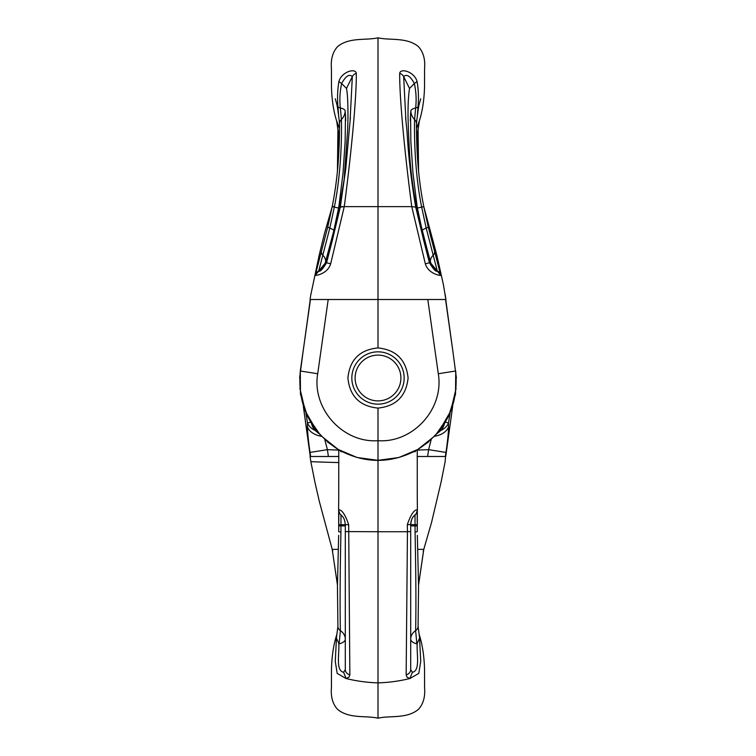 <?xml version="1.0" encoding="UTF-8"?>
<svg xmlns="http://www.w3.org/2000/svg" width="756" height="756" viewBox="0 0 756 756"><rect width="100%" height="100%" fill="white"/><g stroke="black" fill="none" stroke-linecap="round" stroke-linejoin="round"><path stroke-width="1.13" d="M404.167 378A26.167 26.167 0 0 1 364.921 400.661A26.167 26.167 0 0 1 364.921 355.339A26.167 26.167 0 0 1 404.167 378M378 408.089C396.144 406.17 406.17 396.144 408.089 378C406.17 359.856 396.144 349.83 378 347.911C359.761 349.726 349.726 359.761 347.911 378C349.726 396.238 359.761 406.274 378 408.089L378 440.682C413.163 443.224 444.301 408.609 438.291 373.738L427.801 299.508L445.936 299.508L445.152 294.339M378 347.911L378 299.508L427.801 299.508M430.561 262.908L429.427 262.776C433.386 269.259 436.004 272.028 437.289 271.111L440.701 275.316C442.005 275.912 428.624 274.636 425.326 263.816L411.755 206.634L378 206.634L378 299.508L310.451 299.508L303.893 345.832M428.746 441.769L418.125 449.31L398.856 457.512L378 460.328L378 440.682C342.837 443.224 311.699 408.609 317.709 373.738L328.198 299.508M310.319 299.508L309.138 308.656M310.848 294.339L310.064 299.508M310.3 299.508L309.242 307.938M452.192 346.39L450.831 336.807M445.851 299.508L443.403 284.643L436.713 254.744L423.785 206.634L428.198 226.734L440.427 273.993M378 238.395L378 292.959M405.575 117.322L407.03 131.78C408.42 156.133 411.311 181.242 415.715 207.116L411.755 206.634C404.479 151.313 399.499 97.93 399.678 73.332C400.482 67.766 414.562 71.763 417.095 81.61C418.493 89.898 418.805 98.214 418.049 106.577L417.284 116.821M331.95 239.085L325.439 262.918L326.573 262.776C322.614 269.259 319.996 272.028 318.711 271.111L315.299 275.316C313.995 275.912 327.376 274.636 330.674 263.816L344.245 206.634L378 206.634L378 37.8C389.709 40.626 407.011 36.94 418.474 46.692C423.313 52.003 425.344 59.299 424.57 68.569L424.522 87.516C424.088 100.463 422.33 111.727 419.249 121.3M416.537 128.236L419.183 121.281M416.575 133.217L417 149.197M456.095 388.386L450.708 411.132L439.028 431.251M299.905 388.386L305.292 411.132L316.972 431.251M327.253 441.769L337.875 449.31L357.144 457.512L378 460.328M445.549 299.508L452.107 345.842M418.531 170.752L417.699 131.468L419.334 120.922M418.644 123.105L416.537 128.293M430.344 261.368A13.079 8.93 163.6 0 1 433.188 255.169L437.308 271.111L430.57 262.927M434.558 251.521A6.539 4.46 -16.1 0 1 433.188 255.169L426.195 228.085L421.593 206.766C414.524 171.895 414.184 132.971 414.581 119.486L415.658 107.966C416.565 99.745 416.131 91.589 414.354 83.5L417.095 81.61M422.179 230.674A13.079 2.362 167 0 1 426.195 228.085A6.539 1.191 -13.1 0 0 428.198 226.734M409.535 88.452L414.364 83.51C410.272 76.035 406.709 73.738 403.666 76.602L405.915 120.62M423.18 238.461L429.427 262.776L425.326 263.816M430.57 262.918L416.698 208.221C412.927 188.698 410.527 170.091 409.487 152.429L408.429 131.204M408.448 131.431L408.07 118.286C407.871 105.897 408.353 95.936 409.525 88.424L403.666 76.602A6.539 5.831 8.1 0 0 399.678 73.332M410.858 111.378L410.858 110.792A13.079 3.865 -179.7 0 1 415.658 107.966A6.539 1.937 -179.8 0 0 418.049 106.577M410.489 115.649L410.858 110.792A13.079 12.313 -173.6 0 0 414.581 119.486A6.539 6.029 177.7 0 1 416.433 123.436M410.451 116.358L410.31 120.686M417.501 208.58L421.262 226.791M417.756 112.578L416.433 123.464C416.528 144.198 417.199 173.814 423.804 206.634L416.698 208.221M338.244 112.578L339.567 123.464C339.472 144.198 338.801 173.814 332.196 206.634L327.802 226.734L315.573 273.993M338.716 116.821L337.951 106.577C337.195 98.214 337.507 89.898 338.905 81.61C341.438 71.763 355.518 67.766 356.322 73.332C356.501 97.93 351.521 151.313 344.273 206.634L340.55 206.634M334.426 206.634L332.253 206.341M339.463 128.236L336.817 121.281M339.425 133.217L339 149.197M337.469 170.752L338.301 131.468L336.666 120.922M337.356 123.096L339.463 128.293M325.656 261.368A13.079 8.93 16.4 0 0 322.812 255.169L318.692 271.111L325.43 262.927M333.821 230.674A13.079 2.362 13 0 0 329.805 228.085L334.407 206.766C341.476 171.895 341.816 132.971 341.419 119.486L340.342 107.966C339.435 99.745 339.869 91.589 341.646 83.5L346.484 88.452C347.543 93.47 348.034 103.411 347.949 118.257L347.826 123.71M321.442 251.521A6.539 4.46 -163.9 0 0 322.812 255.169L329.805 228.085A6.539 1.191 -166.9 0 1 327.802 226.734M332.82 238.461L326.573 262.776L330.674 263.816M331.893 239.321L339.302 208.221M310.905 294.339L319.287 254.744L324.4 233.765L332.215 206.634L339.331 208.221L344.122 179.522L347.571 131.204M347.59 131.383L347.836 123.701M338.905 81.61L341.636 83.5C345.728 76.035 349.291 73.738 352.334 76.602L346.484 88.424M356.322 73.332A6.539 5.831 171.9 0 0 352.334 76.602L350.085 120.62M339.567 123.436A6.539 6.029 2.3 0 1 341.419 119.486A13.079 12.313 -6.4 0 0 345.142 110.792A13.079 3.865 -0.3 0 0 340.342 107.966A6.539 1.937 -0.2 0 1 337.951 106.577M345.142 111.378L345.511 115.649M345.549 116.358L345.69 120.686M338.499 208.58L334.738 226.791M444.509 423.464A15.489 15.489 0 0 1 440.757 430.514L437.091 433.594M318.909 433.594L315.243 430.514A15.489 15.489 0 0 1 311.557 423.719M338.915 462.568A1635.332 1635.332 0 0 1 310.848 461.661L310.064 456.492M445.53 456.492L445.152 461.661L441.126 481.969M310.848 461.661L314.902 482.092M445.35 456.492L445.936 452.419C447.495 442.307 448.384 433.717 448.591 426.667A19.628 12.946 -178.6 0 1 434.634 436.278M450.075 413.022L448.506 422.906L448.591 426.667M321.366 436.278A19.628 12.946 178.6 0 1 307.409 426.667C307.616 433.717 308.505 442.307 310.064 452.419L310.65 456.492M307.409 426.667L307.494 422.906L305.925 413.022M440.757 430.514A19.628 12.984 179.6 0 0 448.506 422.906L445.331 422.273M431.175 439.661L428.595 449.659L417.246 450.103M310.763 422.254L307.494 422.906A19.628 12.984 0.4 0 0 315.243 430.514M310.064 452.419L327.405 449.659L324.825 439.661M417.832 549.366L423.785 549.366L431.6 522.235L441.154 481.827M445.246 456.492L417.142 456.492M378 614.893L378 682.866C389.019 682.536 399.697 681.062 410.045 678.463M419.249 634.7C422.33 644.273 424.088 655.537 424.522 668.484L424.57 687.431C425.344 696.701 423.313 703.997 418.474 709.308C407.011 719.06 389.709 715.374 378 718.2L378 531.733L407.456 531.733L407.323 524.692C410.697 514.704 414.052 509.724 417.369 509.733L417.17 509.979M419.419 635.673L420.733 661.396L418.796 673.398L410.206 678.378M378 460.423L378 584.511M418.559 584.766L423.625 550.255M412.379 672.282L409.894 678.538L406.974 677.13L406.152 674.862L407.456 531.733L410.706 531.591L410.706 669.599L412.379 672.282C420.733 670.789 416.272 652.551 417.265 643.205L416.858 643.876L415.62 630.655C416.15 607.843 415.961 574.976 415.063 532.073L415.053 524.711L410.706 524.522L410.706 531.591L410.706 524.522L407.323 524.692M417.18 511.453L417.265 531.733L417.34 510.706M415.309 450.982L415.309 451.691C417.879 451.691 417.879 451.691 415.309 451.691L413.976 451.691M378 449.395L378 457.512M450.85 419.193L452.069 410.451M445.936 452.419L428.595 449.659L427.622 456.492M419.334 635.078L419.523 636.637M415.035 514.798L413.107 516.972M417.236 524.806L415.053 524.711L415.016 514.817A13.079 13.079 0 0 0 414.742 515.082M413.768 516.121A13.079 13.079 0 0 0 410.706 524.522C411.151 520.657 411.982 518.106 413.182 516.868L413.239 516.792M415.063 532.073L417.236 531.733M419.693 637.856L417.265 643.205M406.152 674.862A6.539 5.528 0 0 0 410.706 669.599M314.874 481.969L319.287 501.256L332.215 549.366L338.168 549.366M338.858 456.492L310.754 456.492M345.955 678.463C356.303 681.062 366.981 682.536 378 682.866M345.794 678.378L337.204 673.398L335.267 661.396L336.581 635.673M337.441 584.983L332.253 549.65L337.441 584.766M338.83 509.979L338.631 509.733C341.948 509.724 345.303 514.704 348.677 524.692L349.848 674.862L349.026 677.13L346.106 678.538L343.621 672.282L345.294 669.599L345.294 524.522L345.294 531.591L378 531.733M338.66 510.706L338.735 531.733L338.82 511.453M342.024 451.691L340.691 451.691C338.121 451.691 338.121 451.691 340.691 451.691L340.691 450.982M303.931 410.451L306.662 429.984M336.477 636.637L336.666 635.078M348.677 524.692L340.947 524.711L340.937 532.073C340.039 574.976 339.85 607.843 340.38 630.655L339.142 643.876L338.735 643.205C339.727 652.551 335.267 670.789 343.621 672.254M342.893 516.972L340.965 514.798M341.627 515.441L341.098 514.93A13.079 13.079 0 0 0 340.984 514.817L340.947 524.711L338.764 524.806M338.764 531.733L340.937 532.073M338.735 643.205L336.307 637.856M345.294 669.599A6.539 5.528 -0 0 0 349.848 674.862M400.897 378A22.897 22.897 0 0 1 366.556 397.826A22.897 22.897 0 0 1 366.556 358.174A22.897 22.897 0 0 1 400.897 378M455.651 371.007L438.291 373.738M417.699 131.468A6.539 5.472 0.4 0 0 418.077 129.607M300.349 371.016L317.709 373.738M338.301 131.468A6.539 5.472 179.6 0 1 337.923 129.607M344.235 206.634L340.295 207.106L332.196 240.909M338.754 450.103L327.405 449.659L328.378 456.492M418.077 626.393A6.539 5.472 179.6 0 1 415.62 630.655A13.079 10.915 0 0 0 410.706 639.179A13.079 5.528 180 0 0 416.858 643.876M417.236 525.883L410.706 525.883M339.142 643.876A13.079 5.528 180 0 0 345.294 639.179A13.079 10.915 0 0 0 340.38 630.655A6.539 5.472 -179.6 0 1 337.923 626.393M345.294 525.883L338.764 525.883M445.738 299.508L447.769 314.392M310.262 299.508L308.231 314.383M303.808 346.38L300.293 371.007L300.472 394.197L307.446 416.329L320.591 435.456L338.754 449.905L338.745 496.739M420.723 98.771C419.476 103.402 418.777 104.337 417.709 113.542M418.162 449.366C391.391 464.052 364.609 464.052 337.837 449.366M417.255 496.739L417.246 449.905L435.409 435.456L448.554 416.329L455.528 394.197L455.736 370.998M452.882 351.247L445.889 300.954M418.361 449.14C446.323 430.618 458.769 404.573 455.67 371.016M418.559 171.017L418.077 129.645L419.325 121.017M437.488 271.111C437.393 271.111 433.065 269.42 430.75 262.918M416.962 205.311L412.946 172.755L410.858 141.608L410.527 113.995M417.331 207.673L416.594 203.043L417.388 207.758M417.35 207.739L422.481 231.95L430.788 262.946M415.715 207.116L423.804 240.909M440.956 275.364C440.228 273.105 439.047 271.678 437.431 271.064M338.291 113.542C336.968 102.447 336.061 102.202 335.277 98.771L335.286 98.79M378 37.8C366.291 40.626 348.988 36.94 337.526 46.692C332.687 52.003 330.655 59.299 331.43 68.569L331.478 87.507C331.912 100.453 333.67 111.718 336.751 121.3M310.111 300.954L303.78 346.635M305.169 336.807L300.34 371.026C297.231 404.573 309.676 430.618 337.639 449.14M337.441 171.017L337.923 129.645L336.675 121.017M325.25 262.918C322.944 269.42 318.607 271.111 318.512 271.111M345.473 113.995L345.142 141.561L343.063 172.708L339.038 205.311M338.669 207.664L339.406 203.043L338.612 207.758M325.212 262.946L333.746 230.996L338.65 207.739M350.425 117.322L345.757 168.947L340.285 207.116M318.569 271.064C316.991 272.651 317.454 270.355 315.044 275.364M445.738 456.492L452.702 406.038M310.262 456.492L303.298 406.038M423.832 549.366L423.247 551.389L423.776 549.366M417.265 497.476L417.255 496.541M415.186 514.666C415.838 514.704 416.584 513.059 417.406 509.714L417.246 495.851M299.603 378L303.298 349.962M452.702 349.962L456.397 378M447.75 441.721L452.192 409.61M417.35 535.399L418.559 586.391L418.077 626.355L419.675 638.291M415.082 514.76L414.373 515.441M418.559 584.983L423.747 549.659M378 718.2C366.291 715.374 348.988 719.06 337.526 709.308C332.687 703.997 330.655 696.701 331.43 687.431L331.478 668.493C331.912 655.547 333.67 644.282 336.751 634.7M332.224 549.366L332.753 551.389L332.167 549.366M338.735 497.476L338.745 496.541M338.754 495.832L338.594 509.724C339.425 513.069 340.162 514.713 340.814 514.666M303.808 409.61L308.231 441.608M336.325 638.291L337.923 626.355L337.441 586.391L338.65 535.399M345.294 524.522C344.849 520.657 344.018 518.106 342.818 516.868L342.761 516.792"/></g></svg>
